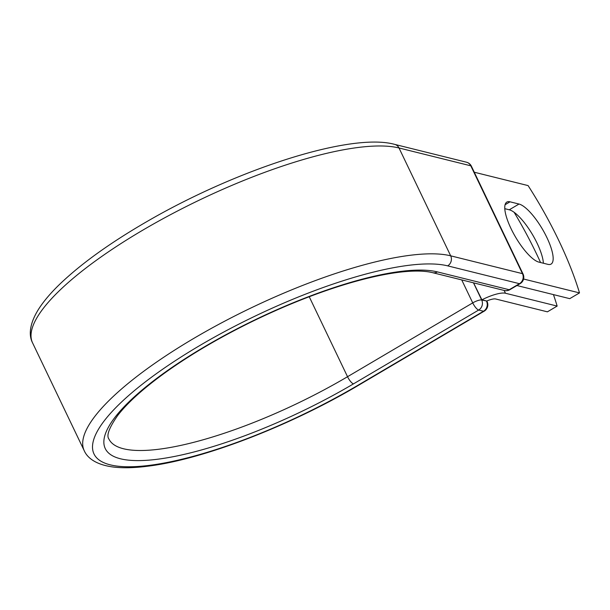 <?xml version="1.0" encoding="UTF-8"?>
<svg xmlns="http://www.w3.org/2000/svg" width="610" height="610" viewBox="0 0 610 610"><rect width="100%" height="100%" fill="white"/><g stroke="black" fill="none" stroke-linecap="round" stroke-linejoin="round"><path stroke-width="0.91" d="M546.88 237.534A34.694 10.278 59.5 0 0 519.011 204.045L510.029 201.811A34.694 10.278 59.5 0 0 506.849 202.085A34.694 10.278 59.5 0 0 513.216 232.921A34.694 10.278 59.5 0 0 538.92 262.125L547.902 264.351A34.694 10.278 59.5 0 0 551.082 264.084A34.694 10.278 59.5 0 0 546.88 237.534M543.396 263.23A34.694 10.278 59.5 0 0 537.128 243.283A34.694 10.278 59.5 0 0 509.258 209.794L504.783 208.681M557.151 306.083L505.461 293.242A23.111 6.169 154.4 0 0 481.9 299.823L486.391 300.936A7.412 1.975 -25.6 0 1 486.688 301.043A11.262 3.004 154.4 0 1 495.709 298.991L547.399 311.832L557.151 306.083A154.33 45.735 59.5 0 0 553.445 294.607M540.567 262.529A154.33 45.735 59.5 0 0 514.154 212.333M473.581 282.849L481.9 299.823M474.275 172.226L528.085 185.593A154.33 45.735 -120.5 0 1 579.5 292.907L569.748 298.656L516.914 285.533M523.571 279.014L579.5 292.907M509.258 209.794L519.011 204.045M504.112 290.436L505.461 293.242M473.459 282.819L481.694 300.006L486.391 300.936M309.224 296.735L347.54 376.713A7.412 2.196 59.5 0 0 353.487 383.865A192.607 51.392 154.4 0 1 120.498 458.789A192.607 51.392 154.4 0 1 204.419 346.838A192.607 51.392 154.4 0 1 437.408 271.908A7.412 6.794 -76.1 0 1 432.543 272.662L504.333 290.49A7.412 6.794 -76.1 0 0 509.197 289.735L519.461 283.688A7.412 6.794 -76.1 0 0 522.473 273.654L450.676 255.826L399.009 147.978A212.486 56.692 154.4 0 0 170.175 214.85A212.486 56.692 154.4 0 0 32.574 342.881L84.241 450.721A212.486 56.692 154.4 0 1 221.849 322.698A212.486 56.692 154.4 0 1 450.676 255.826A7.412 6.794 -76.1 0 1 447.671 265.861A205.074 54.717 154.4 0 0 199.592 345.641A205.074 54.717 154.4 0 0 110.235 464.843A205.074 54.717 154.4 0 0 358.314 385.062A7.412 2.196 59.5 0 0 358.993 385.001L484.188 311.176A7.412 2.196 -120.5 0 1 483.509 311.237L478.682 310.04A7.412 2.196 -120.5 0 1 472.727 302.888L461.724 279.906M358.314 385.062L483.509 311.237A7.412 6.794 103.9 0 0 486.521 301.203A7.412 1.975 -25.6 0 1 487.108 301.599L486.81 300.989M432.543 272.662C428.342 271.595 422.974 271.061 416.447 271.061C399.451 271.153 377.59 275.034 350.864 282.704C319.777 291.786 287.295 304.527 253.402 320.921C220.385 337.025 191.212 354.105 165.889 372.153C143.678 388.151 127.612 402.6 117.684 415.494C109.213 427.663 106.262 435.479 108.847 438.933A185.196 49.418 154.4 0 0 347.54 376.713L472.727 302.888A7.412 1.975 -25.6 0 1 481.694 300.006A7.412 6.794 103.9 0 1 478.682 310.04L353.487 383.865M447.671 265.861L519.461 283.688A7.412 2.196 59.5 0 0 520.139 283.635A7.412 7.412 0 0 0 523.06 274.05A7.412 1.975 -25.6 0 0 522.473 273.654L470.798 165.813L399.009 147.978A7.412 6.794 -76.1 0 0 394.7 144.387C351.207 132.263 237.214 169.138 147.033 221.499C110.372 242.704 81.336 263.558 59.917 284.054C50.706 292.937 43.569 301.355 38.499 309.323C29.082 324.428 28.792 335.713 32.574 342.881M437.408 271.908L509.197 289.735A7.412 2.196 59.5 0 0 509.876 289.681L520.139 283.635M523.06 274.05L471.385 166.202A7.412 1.975 -25.6 0 0 470.798 165.813A7.412 6.794 -76.1 0 0 466.49 162.214L394.7 144.387M505.08 204.731L510.029 201.811M84.241 450.721C87.504 458.24 96.571 465.064 114.276 467.146C124.021 468.205 135.527 467.847 148.794 466.07C203.969 459.139 290.772 425.544 358.993 385.001M484.188 311.176A7.412 7.412 0 0 0 487.108 301.599M504.333 290.49A7.412 7.412 0 0 0 509.876 289.681M471.385 166.202A7.412 7.412 0 0 0 466.49 162.214"/></g></svg>
